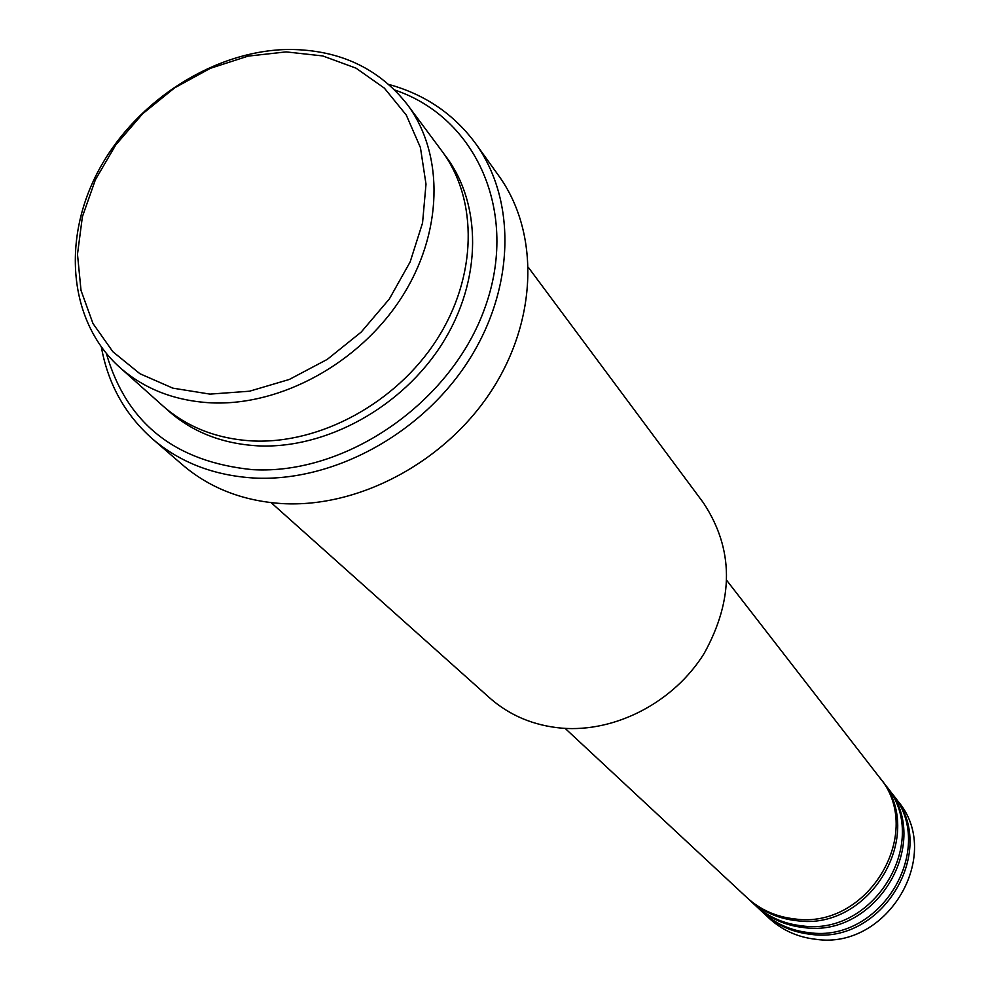 <?xml version="1.0" encoding="UTF-8"?>
<svg xmlns="http://www.w3.org/2000/svg" width="989" height="989" viewBox="0 0 989 989"><rect width="100%" height="100%" fill="white"/><g stroke="black" fill="none" stroke-linecap="round" stroke-linejoin="round"><path stroke-width="1.48" d="M565.127 728.386L746.88 897.555C760.195 909.744 776.118 916.865 794.649 918.917C868.466 929.932 926.297 831.341 879.023 776.785L726.878 580.58M747.832 898.432L748.784 899.335C762.074 911.499 777.972 918.608 796.454 920.66C870.122 931.663 927.806 833.307 880.618 778.85L879.814 777.824M748.784 899.335L754.471 904.614C767.687 916.716 783.473 923.788 801.844 925.84C875.03 936.818 932.281 839.129 885.378 784.982L880.618 778.85M755.411 905.479L756.35 906.369C769.529 918.435 785.291 925.506 803.624 927.546C876.65 938.512 933.752 841.046 886.948 787.009L886.156 786.008M756.35 906.369L761.926 911.561C775.03 923.565 790.693 930.587 808.915 932.627C881.471 943.568 938.153 846.757 891.621 793.03L886.948 787.009M762.853 912.402L763.768 913.267C776.847 925.247 792.486 932.268 810.659 934.308C883.066 945.224 939.599 848.649 893.166 795.02L892.387 794.031M209.989 394.117L249.525 391.211L289.32 379.455L327.235 359.403L361.183 332.094L389.332 298.999L410.138 261.949L422.55 222.958L425.999 184.139L420.424 147.534L406.244 115.008L384.362 88.132L356.015 68.154L322.698 55.928L286.118 51.898L248.054 56.126L210.298 68.34L174.62 87.86L142.626 113.784L115.8 144.876L95.389 179.751L82.384 216.776L77.488 254.272L81.024 290.432L92.966 323.49L112.882 351.75L139.919 373.718L172.828 388.145L209.989 394.117M289.938 49.45C339.734 49.957 378.861 68.328 407.332 104.55C444.691 154.519 443.06 233.676 400.941 298.493C358.896 363.322 280.876 405.923 211.461 402.869C175.016 400.965 144.443 389.122 119.731 367.364C68.562 321.499 61.392 238.547 99.382 169.045C137.273 99.456 215.862 49.784 289.938 49.45M271.147 502.659L489.666 697.913C509.681 715.554 533.788 725.642 561.987 728.176C615.64 732.552 673.966 702.091 704.205 653.358C734.184 599.05 733.875 548.821 703.303 502.672L528.472 267.512M106.404 353.567C126.444 423.243 175.177 461.937 252.615 469.664C346.509 475.14 451.664 402.251 485.018 307.53C519.213 212.919 476.76 117.58 394.784 90.036M388.788 84.424C425.047 94.437 454.013 114.18 475.697 143.652C517.012 200.915 514.774 290.16 467.228 362.691C419.756 435.234 332.032 482.199 253.963 478.021C213.995 475.561 180.183 462.543 152.529 438.968C125.133 414.725 108.073 384.103 101.36 347.09M119.731 367.364L162.864 405.898C187.082 427.236 216.962 438.918 252.479 440.946C320.127 444.222 395.872 403.079 436.508 340.105C477.205 277.143 478.453 199.963 441.836 150.971L407.332 104.55M152.529 438.968L182.631 464.954C209.891 488.195 243.133 501.077 282.384 503.611C359.019 507.938 444.902 462.135 491.236 391.088C537.657 320.053 539.598 232.415 498.876 175.955L475.697 143.652M763.768 913.267L769.232 918.361C782.25 930.278 797.789 937.251 815.851 939.29C887.801 950.182 943.914 854.261 897.74 800.929L893.166 795.02M444.012 153.987C482.286 202.213 482.545 279.825 442.306 343.542C402.152 407.295 325.888 449.204 257.758 445.841C220.881 443.678 190.185 431.179 165.682 408.346"/></g></svg>
